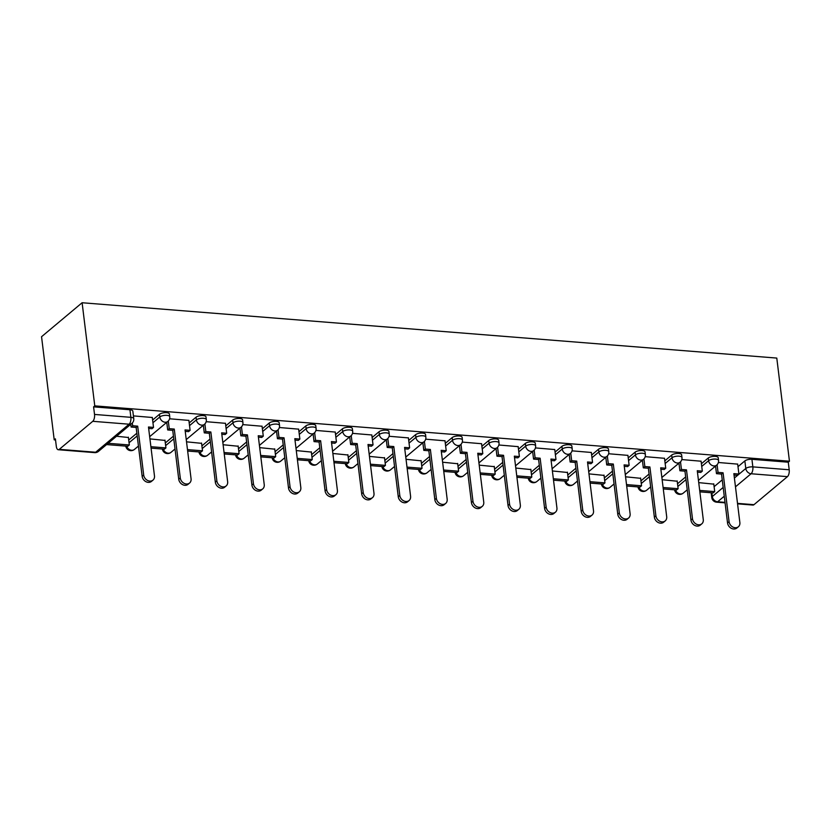 <?xml version="1.0" encoding="UTF-8"?>
<svg xmlns="http://www.w3.org/2000/svg" width="831" height="831" viewBox="0 0 831 831"><rect width="100%" height="100%" fill="white"/><g stroke="black" fill="none" stroke-linecap="round" stroke-linejoin="round"><path stroke-width="1.25" d="M169.41 414.004A5.287 1.922 173 0 0 166.532 412.675A5.287 1.922 173 0 0 159.479 414.274L159.801 416.965A5.287 1.922 -7 0 1 166.865 415.355A5.287 1.922 -7 0 1 169.742 416.695L169.41 414.004M205.995 416.923A5.287 1.922 173 0 0 203.117 415.583A5.287 1.922 173 0 0 196.064 417.193L196.396 419.884A5.287 1.922 -7 0 1 203.45 418.273A5.287 1.922 -7 0 1 206.327 419.613L205.995 416.923M242.59 419.842A5.287 1.922 173 0 0 239.702 418.502A5.287 1.922 173 0 0 232.649 420.112L232.981 422.792A5.287 1.922 -7 0 1 240.034 421.192A5.287 1.922 -7 0 1 242.912 422.522L242.59 419.842M279.174 422.75A5.287 1.922 173 0 0 276.287 421.41A5.287 1.922 173 0 0 269.234 423.021L269.566 425.711A5.287 1.922 -7 0 1 276.619 424.101A5.287 1.922 -7 0 1 279.507 425.441L279.174 422.75M315.759 425.669A5.287 1.922 173 0 0 312.872 424.329A5.287 1.922 173 0 0 305.818 425.939L306.151 428.63A5.287 1.922 -7 0 1 313.204 427.02A5.287 1.922 -7 0 1 316.092 428.36L315.759 425.669M352.344 428.578A5.287 1.922 173 0 0 349.467 427.248A5.287 1.922 173 0 0 342.403 428.848L342.736 431.538A5.287 1.922 -7 0 1 349.789 429.928A5.287 1.922 -7 0 1 352.676 431.268L352.344 428.578M388.929 431.497A5.287 1.922 173 0 0 386.051 430.157A5.287 1.922 173 0 0 378.998 431.767L379.32 434.457A5.287 1.922 -7 0 1 386.384 432.847A5.287 1.922 -7 0 1 389.261 434.187L388.929 431.497M425.524 434.416A5.287 1.922 173 0 0 422.636 433.076A5.287 1.922 173 0 0 415.583 434.686L415.916 437.366A5.287 1.922 -7 0 1 422.969 435.766A5.287 1.922 -7 0 1 425.846 437.096L425.524 434.416M462.109 437.324A5.287 1.922 173 0 0 459.221 435.984A5.287 1.922 173 0 0 452.168 437.594L452.5 440.285A5.287 1.922 -7 0 1 459.553 438.675A5.287 1.922 -7 0 1 462.431 440.015L462.109 437.324M498.693 440.243A5.287 1.922 173 0 0 495.806 438.903A5.287 1.922 173 0 0 488.753 440.513L489.085 443.203A5.287 1.922 -7 0 1 496.138 441.593A5.287 1.922 -7 0 1 499.026 442.933L498.693 440.243M535.278 443.152A5.287 1.922 173 0 0 532.401 441.822A5.287 1.922 173 0 0 525.337 443.422L525.67 446.112A5.287 1.922 -7 0 1 532.723 444.502A5.287 1.922 -7 0 1 535.611 445.842L535.278 443.152M571.863 446.07A5.287 1.922 173 0 0 568.986 444.73A5.287 1.922 173 0 0 561.922 446.34L562.255 449.031A5.287 1.922 -7 0 1 569.308 447.421A5.287 1.922 -7 0 1 572.195 448.761L571.863 446.07M608.448 448.979A5.287 1.922 173 0 0 605.57 447.649A5.287 1.922 173 0 0 598.517 449.259L598.839 451.939A5.287 1.922 -7 0 1 605.903 450.34A5.287 1.922 -7 0 1 608.78 451.669L608.448 448.979M645.043 451.898A5.287 1.922 173 0 0 642.155 450.558A5.287 1.922 173 0 0 635.102 452.168L635.435 454.858A5.287 1.922 -7 0 1 642.488 453.248A5.287 1.922 -7 0 1 645.365 454.588L645.043 451.898M681.628 454.817A5.287 1.922 173 0 0 678.74 453.477A5.287 1.922 173 0 0 671.687 455.087L672.019 457.777A5.287 1.922 -7 0 1 679.072 456.167A5.287 1.922 -7 0 1 681.96 457.497L681.628 454.817M718.213 457.725A5.287 1.922 173 0 0 715.325 456.396A5.287 1.922 173 0 0 708.272 457.995L708.604 460.686A5.287 1.922 -7 0 1 715.657 459.076A5.287 1.922 -7 0 1 718.545 460.416L718.213 457.725M734.396 478.033L745.791 468.487A5.287 1.922 -7 0 1 752.844 466.877L789.201 469.775L788.266 462.202L789.45 461.215L94.776 405.871L82.113 302.744L41.55 336.721L54.212 439.848L55.532 439.952M137.904 446.517L138.497 446.569M174.489 449.436L175.081 449.478M211.074 452.344L211.666 452.396M247.659 455.263L248.261 455.305M284.244 458.172L284.846 458.224M320.839 461.091L321.431 461.143M357.423 464.01L358.016 464.051M394.008 466.918L394.6 466.97M430.593 469.837L431.196 469.879M467.178 472.746L467.78 472.797M503.763 475.664L504.365 475.706M540.358 478.573L540.95 478.625M576.943 481.492L577.535 481.544M613.527 484.411L614.119 484.452M650.112 487.319L650.715 487.371M686.697 490.238L687.299 490.28M789.45 461.215L776.788 358.078L82.113 302.744M54.212 439.848L55.397 438.861L56.321 446.434A5.287 2.41 -85.4 0 0 58.274 449.727A5.287 2.41 -85.4 0 0 59.292 449.342L92.76 421.307A5.287 2.41 -85.4 0 0 94.526 414.44L130.872 417.328A5.287 1.922 -7 0 1 133.76 418.668L132.825 411.096A5.287 1.922 -7 0 0 129.948 409.756L130.872 417.328A5.287 2.41 -85.4 0 1 129.106 424.205L92.76 421.307M94.776 405.871L93.591 406.858L94.526 414.44M714.109 486.675L722.243 479.861M738.001 466.658L744.856 460.914L745.791 468.487A5.287 4.29 -130 0 0 751.079 473.753L735.477 486.821M737.513 503.368L753.966 504.687L787.435 476.651L751.079 473.753A5.287 2.41 -85.4 0 0 752.844 466.877L751.92 459.304A5.287 1.922 173 0 0 744.856 460.914M753.966 504.687A5.287 2.41 94.6 0 1 752.948 505.061L737.564 503.835M789.201 469.775A5.287 2.41 94.6 0 1 787.435 476.651M677.213 481.222L662.151 479.705M701.094 461.215L681.794 459.574M640.628 478.313L625.566 476.797M664.509 458.297L645.209 456.666M604.033 475.394L588.971 473.878M627.924 455.378L608.624 453.747M567.448 472.475L552.386 470.969M591.34 452.469L572.04 450.838M530.864 469.567L515.802 468.05M554.755 449.55L535.455 447.919M494.279 466.648L479.217 465.142M518.17 446.642L498.86 445M457.694 463.74L442.632 462.223M481.575 443.723L462.275 442.092M421.109 460.821L406.037 459.304M444.99 440.814L425.69 439.173M384.514 457.902L369.452 456.396M408.405 437.895L389.105 436.265M347.929 454.993L332.867 453.477M371.821 434.977L352.521 433.346M311.345 452.074L296.283 450.568M335.236 432.068L315.936 430.427M274.76 449.166L259.698 447.649M298.651 429.149L279.341 427.518M238.175 446.247L223.113 444.73M262.056 426.241L242.756 424.599M201.59 443.339L186.518 441.822M225.471 423.322L206.171 421.691M164.995 440.42L149.933 438.903M188.886 420.403L169.586 418.772M128.41 437.501L116.537 436.244M152.302 417.494L133.417 415.895M128.722 440.035L136.855 433.221M152.613 420.029L159.479 414.274M165.307 442.954L173.45 436.14M189.198 422.948L196.064 417.193M201.902 445.873L210.035 439.048M225.783 425.856L232.649 420.112M238.487 448.782L246.62 441.967M262.367 428.775L269.234 423.021M275.071 451.7L283.205 444.886M298.963 431.684L305.818 425.939M311.656 454.609L319.79 447.795M335.547 434.603L342.403 428.848M348.241 457.528L356.374 450.714M372.132 437.522L378.998 431.767M384.826 460.447L392.97 453.622M408.717 440.43L415.583 434.686M421.421 463.355L429.554 456.541M445.302 443.349L452.168 437.594M458.006 466.274L466.139 459.46M481.887 446.257L488.753 440.513M494.59 469.183L502.724 462.368M518.482 449.176L525.337 443.422M531.175 472.101L539.309 465.287M555.066 452.085L561.922 446.34M567.76 475.02L575.904 468.196M591.651 455.004L598.517 449.259M604.345 477.929L612.489 471.115M628.236 457.923L635.102 452.168M640.94 480.848L649.073 474.034M664.821 460.831L671.687 455.087M677.525 483.756L685.658 476.942M701.406 463.75L708.272 457.995M713.798 484.141L698.736 482.624M737.689 464.124L718.379 462.493M93.591 406.858L129.948 409.756M788.266 462.202L751.92 459.304M738.375 526.761L736.837 528.049A6.077 4.934 -130 0 1 731.218 528.256A6.077 4.934 -130 0 1 727.541 522.948L729.078 521.66A6.077 4.934 50 0 0 732.755 526.979A6.077 4.934 50 0 0 738.375 526.761A6.077 4.934 50 0 0 739.86 522.522L733.856 473.649L738.904 474.044L737.367 475.332L734.033 475.072M717.091 464.737L718.026 472.382L716.488 473.67L721.537 474.075L723.074 472.787L729.078 521.66M718.026 472.382L723.074 472.787M737.668 464.03L738.904 474.044M699.868 491.848L713.175 492.908L714.712 491.62L699.692 490.415M713.756 483.819L714.712 491.62M721.537 474.075L727.541 522.948M716.488 473.67L715.553 466.056M701.79 523.842L700.253 525.13A6.077 4.934 -130 0 1 694.623 525.348A6.077 4.934 -130 0 1 690.945 520.04L692.483 518.752A6.077 4.934 50 0 0 696.16 524.06A6.077 4.934 50 0 0 701.79 523.842A6.077 4.934 50 0 0 703.275 519.614L697.271 470.73L702.32 471.135L700.782 472.424L697.448 472.153M680.506 461.828L681.441 469.473L679.903 470.762L684.952 471.156L686.489 469.868L692.483 518.752M681.441 469.473L686.489 469.868M701.084 461.112L702.32 471.135M663.283 488.929L676.59 489.989L678.127 488.701L663.107 487.506M677.172 480.91L678.127 488.701M684.952 471.156L690.945 520.04M679.903 470.762L678.969 463.147M665.195 520.923L663.657 522.211A6.077 4.934 -130 0 1 658.038 522.429A6.077 4.934 -130 0 1 654.361 517.121L655.898 515.833A6.077 4.934 50 0 0 659.575 521.141A6.077 4.934 50 0 0 665.195 520.923A6.077 4.934 50 0 0 666.691 516.695L660.687 467.822L665.735 468.217L664.198 469.505L660.863 469.245M643.921 458.909L644.856 466.555L643.319 467.843L648.367 468.248L649.904 466.96L655.898 515.833M644.856 466.555L649.904 466.96M664.499 458.203L665.735 468.217M626.688 486.01L640.005 487.08L641.542 485.792L626.522 484.587M640.587 477.991L641.542 485.792M648.367 468.248L654.361 517.121M643.319 467.843L642.384 460.229M628.61 518.014L627.073 519.302A6.077 4.934 -130 0 1 621.453 519.52A6.077 4.934 -130 0 1 617.776 514.212L619.313 512.924A6.077 4.934 50 0 0 622.99 518.232A6.077 4.934 50 0 0 628.61 518.014A6.077 4.934 50 0 0 630.106 513.776L624.102 464.903L629.14 465.308L627.602 466.596L624.278 466.326M607.336 455.99L608.271 463.646L606.734 464.934L611.772 465.329L613.309 464.041L619.313 512.924M608.271 463.646L613.309 464.041M627.914 455.284L629.14 465.308M590.103 483.102L603.42 484.161L604.958 482.873L589.927 481.679M604.002 475.083L604.958 482.873M611.772 465.329L617.776 514.212M606.734 464.934L605.799 457.32M592.025 515.095L590.488 516.383A6.077 4.934 -130 0 1 584.868 516.602A6.077 4.934 -130 0 1 581.191 511.294L582.728 510.005A6.077 4.934 50 0 0 586.406 515.313A6.077 4.934 50 0 0 592.025 515.095A6.077 4.934 50 0 0 593.521 510.868L587.517 461.984L592.555 462.389L591.018 463.677L587.694 463.418M570.741 453.082L571.686 460.727L570.149 462.015L575.187 462.42L576.724 461.132L582.728 510.005M571.686 460.727L576.724 461.132M591.329 452.376L592.555 462.389M553.519 480.183L566.835 481.242L568.373 479.954L553.342 478.76M567.417 472.164L568.373 479.954M575.187 462.42L581.191 511.294M570.149 462.015L569.214 454.401M555.44 512.187L553.903 513.475A6.077 4.934 -130 0 1 548.283 513.693A6.077 4.934 -130 0 1 544.606 508.385L546.144 507.097A6.077 4.934 50 0 0 549.821 512.405A6.077 4.934 50 0 0 555.44 512.187A6.077 4.934 50 0 0 556.926 507.949L550.932 459.076L555.97 459.481L554.433 460.769L551.098 460.499M534.156 450.163L535.102 457.808L533.564 459.096L538.602 459.501L540.14 458.213L546.144 507.097M535.102 457.808L540.14 458.213M554.744 449.457L555.97 459.481M516.934 477.274L530.251 478.334L531.788 477.046L516.757 475.851M530.822 469.245L531.788 477.046M538.602 459.501L544.606 508.385M533.564 459.096L532.629 451.493M518.856 509.268L517.318 510.556A6.077 4.934 -130 0 1 511.699 510.774A6.077 4.934 -130 0 1 508.021 505.466L509.559 504.178A6.077 4.934 50 0 0 513.236 509.486A6.077 4.934 50 0 0 518.856 509.268A6.077 4.934 50 0 0 520.341 505.04L514.337 456.157L519.385 456.562L517.848 457.85L514.514 457.58M497.572 447.255L498.507 454.9L496.969 456.188L502.017 456.593L503.555 455.305L509.559 504.178M498.507 454.9L503.555 455.305M518.149 446.538L519.385 456.562M480.349 474.356L493.656 475.415L495.193 474.127L480.173 472.932M494.237 466.336L495.193 474.127M502.017 456.593L508.021 505.466M496.969 456.188L496.034 448.574M482.271 506.349L480.734 507.637A6.077 4.934 -130 0 1 475.103 507.855A6.077 4.934 -130 0 1 471.426 502.547L472.964 501.259A6.077 4.934 50 0 0 476.641 506.567A6.077 4.934 50 0 0 482.271 506.349A6.077 4.934 50 0 0 483.756 502.121L477.752 453.248L482.801 453.643L481.263 454.931L477.929 454.671M460.987 444.336L461.922 451.981L460.384 453.269L465.433 453.674L466.97 452.386L472.964 501.259M461.922 451.981L466.97 452.386M481.565 443.629L482.801 453.643M443.764 471.437L457.071 472.507L458.608 471.219L443.588 470.014M457.652 463.418L458.608 471.219M465.433 453.674L471.426 502.547M460.384 453.269L459.45 445.655M445.676 503.441L444.138 504.729A6.077 4.934 -130 0 1 438.519 504.947A6.077 4.934 -130 0 1 434.842 499.639L436.379 498.351A6.077 4.934 50 0 0 440.056 503.659A6.077 4.934 50 0 0 445.676 503.441A6.077 4.934 50 0 0 447.171 499.213L441.168 450.329L446.216 450.734L444.678 452.022L441.344 451.752M424.402 441.427L425.337 449.072L423.8 450.36L428.838 450.755L430.375 449.467L436.379 498.351M425.337 449.072L430.375 449.467M444.98 440.71L446.216 450.734M407.169 468.528L420.486 469.588L422.023 468.3L407.003 467.105M421.068 460.509L422.023 468.3M428.838 450.755L434.842 499.639M423.8 450.36L422.865 442.746M409.091 500.522L407.554 501.81A6.077 4.934 -130 0 1 401.934 502.028A6.077 4.934 -130 0 1 398.257 496.72L399.794 495.432A6.077 4.934 50 0 0 403.471 500.74A6.077 4.934 50 0 0 409.091 500.522A6.077 4.934 50 0 0 410.587 496.294L404.583 447.421L409.621 447.816L408.083 449.104L404.759 448.844M387.807 438.508L388.752 446.154L387.215 447.442L392.253 447.847L393.79 446.559L399.794 495.432M388.752 446.154L393.79 446.559M408.395 437.802L409.621 447.816M370.584 465.609L383.901 466.669L385.439 465.381L370.408 464.186M384.483 457.59L385.439 465.381M392.253 447.847L398.257 496.72M387.215 447.442L386.28 439.828M372.506 497.613L370.969 498.901A6.077 4.934 -130 0 1 365.349 499.119A6.077 4.934 -130 0 1 361.672 493.811L363.209 492.523A6.077 4.934 50 0 0 366.887 497.831A6.077 4.934 50 0 0 372.506 497.613A6.077 4.934 50 0 0 373.992 493.375L367.998 444.502L373.036 444.907L371.499 446.195L368.175 445.925M351.222 435.589L352.167 443.245L350.63 444.523L355.668 444.928L357.205 443.64L363.209 492.523M352.167 443.245L357.205 443.64M371.81 434.883L373.036 444.907M334 462.701L347.316 463.76L348.854 462.472L333.823 461.278M347.888 454.671L348.854 462.472M355.668 444.928L361.672 493.811M350.63 444.523L349.695 436.919M335.921 494.694L334.384 495.982A6.077 4.934 -130 0 1 328.764 496.2A6.077 4.934 -130 0 1 325.087 490.892L326.625 489.604A6.077 4.934 50 0 0 330.302 494.912A6.077 4.934 50 0 0 335.921 494.694A6.077 4.934 50 0 0 337.407 490.467L331.413 441.583L336.451 441.988L334.914 443.276L331.579 443.006M314.637 432.681L315.583 440.326L314.045 441.614L319.083 442.019L320.621 440.731L326.625 489.604M315.583 440.326L320.621 440.731M335.225 431.964L336.451 441.988M297.415 459.782L310.721 460.841L312.259 459.553L297.238 458.359M311.303 451.763L312.259 459.553M319.083 442.019L325.087 490.892M314.045 441.614L313.11 434M299.337 491.775L297.799 493.063A6.077 4.934 -130 0 1 292.18 493.282A6.077 4.934 -130 0 1 288.502 487.974L290.04 486.686A6.077 4.934 50 0 0 293.717 491.994A6.077 4.934 50 0 0 299.337 491.775A6.077 4.934 50 0 0 300.822 487.548L294.818 438.675L299.866 439.069L298.329 440.357L294.995 440.098M278.053 429.762L278.987 437.407L277.45 438.695L282.498 439.1L284.036 437.812L290.04 486.686M278.987 437.407L284.036 437.812M298.63 429.056L299.866 439.069M260.83 456.873L274.137 457.933L275.674 456.645L260.654 455.44M274.718 448.844L275.674 456.645M282.498 439.1L288.502 487.974M277.45 438.695L276.515 431.081M262.752 488.867L261.214 490.155A6.077 4.934 -130 0 1 255.584 490.373A6.077 4.934 -130 0 1 251.907 485.065L253.445 483.777A6.077 4.934 50 0 0 257.122 489.085A6.077 4.934 50 0 0 262.752 488.867A6.077 4.934 50 0 0 264.237 484.639L258.233 435.756L263.282 436.161L261.744 437.449L258.41 437.179M241.468 426.854L242.403 434.499L240.865 435.787L245.914 436.182L247.451 434.893L253.445 483.777M242.403 434.499L247.451 434.893M262.045 426.137L263.282 436.161M224.245 453.955L237.552 455.014L239.089 453.726L224.069 452.531M238.133 445.935L239.089 453.726M245.914 436.182L251.907 485.065M240.865 435.787L239.93 428.173M226.157 485.948L224.619 487.236A6.077 4.934 -130 0 1 219 487.454A6.077 4.934 -130 0 1 215.322 482.146L216.86 480.858A6.077 4.934 50 0 0 220.537 486.166A6.077 4.934 50 0 0 226.157 485.948A6.077 4.934 50 0 0 227.652 481.72L221.648 432.847L226.686 433.242L225.149 434.53L221.825 434.27M204.883 423.935L205.818 431.58L204.281 432.868L209.319 433.273L210.856 431.985L216.86 480.858M205.818 431.58L210.856 431.985M225.461 423.228L226.686 433.242M187.65 451.036L200.967 452.095L202.504 450.807L187.484 449.613M201.549 443.016L202.504 450.807M209.319 433.273L215.322 482.146M204.281 432.868L203.346 425.254M189.572 483.04L188.035 484.328A6.077 4.934 -130 0 1 182.415 484.546A6.077 4.934 -130 0 1 178.738 479.238L180.275 477.95A6.077 4.934 50 0 0 183.952 483.258A6.077 4.934 50 0 0 189.572 483.04A6.077 4.934 50 0 0 191.068 478.801L185.064 429.928L190.102 430.333L188.564 431.621L185.24 431.351M168.288 421.016L169.233 428.671L167.696 429.959L172.734 430.354L174.271 429.066L180.275 477.95M169.233 428.671L174.271 429.066M188.876 420.309L190.102 430.333M151.065 448.127L164.382 449.187L165.92 447.899L150.889 446.704M164.964 440.098L165.92 447.899M172.734 430.354L178.738 479.238M167.696 429.959L166.761 422.345M152.987 480.121L151.45 481.409A6.077 4.934 -130 0 1 145.83 481.627A6.077 4.934 -130 0 1 142.153 476.319L143.69 475.031A6.077 4.934 50 0 0 147.367 480.339A6.077 4.934 50 0 0 152.987 480.121A6.077 4.934 50 0 0 154.473 475.893L148.479 427.009L153.517 427.414L151.98 428.703L148.656 428.432M132.306 422.989L132.648 425.752L131.111 427.041L136.149 427.446L137.686 426.158L143.69 475.031M132.648 425.752L137.686 426.158M152.291 417.391L153.517 427.414M106.919 444.606L127.797 446.268L129.335 444.98L108.456 443.318L106.887 444.325M128.369 437.189L129.335 444.98M136.149 427.446L142.153 476.319M131.111 427.041L130.768 424.319M59.292 449.342L95.648 452.241L129.106 424.205A5.287 4.29 50 0 0 131.9 423.363A5.287 5.287 0 0 0 133.76 418.668M711.866 492.804L712.323 496.523L723.178 487.433M724.258 496.221L717.61 501.789L725.006 502.371M129.054 442.726L137.188 435.911M152.946 422.719L159.801 416.965A5.287 4.29 50 0 0 165.099 422.231A5.287 4.29 -130 0 0 167.893 421.39A5.287 5.287 0 0 0 169.742 416.695M165.639 445.645L173.772 438.83M189.53 425.628L196.396 419.884A5.287 4.29 50 0 0 201.684 425.14A5.287 4.29 -130 0 0 204.478 424.309A5.287 5.287 0 0 0 206.327 419.613M202.224 448.553L210.368 441.739M226.115 428.547L232.981 422.792A5.287 4.29 50 0 0 238.268 428.058A5.287 4.29 -130 0 0 241.063 427.227A5.287 5.287 0 0 0 242.912 422.522M238.809 451.472L246.952 444.658M262.7 431.466L269.566 425.711A5.287 4.29 50 0 0 274.853 430.977A5.287 4.29 -130 0 0 277.647 430.136A5.287 5.287 0 0 0 279.507 425.441M275.404 454.391L283.537 447.566M299.285 434.374L306.151 428.63A5.287 4.29 50 0 0 311.438 433.886A5.287 4.29 -130 0 0 314.232 433.055A5.287 5.287 0 0 0 316.092 428.36M311.989 457.299L320.122 450.485M335.869 437.293L342.736 431.538A5.287 4.29 50 0 0 348.033 436.805A5.287 4.29 -130 0 0 350.827 435.963A5.287 5.287 0 0 0 352.676 431.268M348.573 460.218L356.707 453.404M372.465 440.201L379.32 434.457A5.287 4.29 50 0 0 384.618 439.713A5.287 4.29 -130 0 0 387.412 438.882A5.287 5.287 0 0 0 389.261 434.187M385.158 463.127L393.292 456.312M409.049 443.12L415.916 437.366A5.287 4.29 50 0 0 421.203 442.632A5.287 4.29 -130 0 0 423.997 441.801A5.287 5.287 0 0 0 425.846 437.096M421.743 466.046L429.887 459.231M445.634 446.029L452.5 440.285A5.287 4.29 50 0 0 457.788 445.541A5.287 4.29 -130 0 0 460.582 444.71A5.287 5.287 0 0 0 462.431 440.015M458.338 468.964L466.471 462.14M482.219 448.948L489.085 443.203A5.287 4.29 50 0 0 494.372 448.46A5.287 4.29 -130 0 0 497.167 447.629A5.287 5.287 0 0 0 499.026 442.933M494.923 471.873L503.056 465.059M518.804 451.867L525.67 446.112A5.287 4.29 50 0 0 530.957 451.378A5.287 4.29 -130 0 0 533.751 450.537A5.287 5.287 0 0 0 535.611 445.842M531.508 474.792L539.641 467.978M555.388 454.775L562.255 449.031A5.287 4.29 50 0 0 567.552 454.287A5.287 4.29 -130 0 0 570.346 453.456A5.287 5.287 0 0 0 572.195 448.761M568.092 477.7L576.226 470.886M591.984 457.694L598.839 451.939A5.287 4.29 50 0 0 604.137 457.206A5.287 4.29 -130 0 0 606.931 456.364A5.287 5.287 0 0 0 608.78 451.669M604.677 480.619L612.811 473.805M628.568 460.603L635.435 454.858A5.287 4.29 50 0 0 640.722 460.114A5.287 4.29 -130 0 0 643.516 459.283A5.287 5.287 0 0 0 645.365 454.588M641.262 483.538L649.406 476.714M665.153 463.521L672.019 457.777A5.287 4.29 50 0 0 677.307 463.033A5.287 4.29 -130 0 0 680.101 462.202A5.287 5.287 0 0 0 681.96 457.497M677.857 486.447L685.99 479.632M701.738 466.44L708.604 460.686A5.287 4.29 50 0 0 713.891 465.952A5.287 4.29 -130 0 0 716.686 465.111A5.287 5.287 0 0 0 718.545 460.416M675.416 489.895A5.287 4.29 50 0 0 680.423 493.988A5.287 4.29 50 0 0 683.227 493.147A5.287 5.287 0 0 1 674.595 489.833M638.831 486.976A5.287 4.29 50 0 0 643.838 491.069A5.287 4.29 50 0 0 646.632 490.238A5.287 5.287 0 0 1 638 486.914M602.246 484.068A5.287 4.29 50 0 0 607.253 488.15A5.287 4.29 50 0 0 610.047 487.319A5.287 5.287 0 0 1 601.415 484.006M565.651 481.149A5.287 4.29 50 0 0 570.668 485.242A5.287 4.29 50 0 0 573.463 484.4A5.287 5.287 0 0 1 564.831 481.087M529.067 478.24A5.287 4.29 50 0 0 534.084 482.323A5.287 4.29 50 0 0 536.878 481.492A5.287 5.287 0 0 1 528.246 478.168M492.482 475.322A5.287 4.29 50 0 0 497.499 479.414A5.287 4.29 50 0 0 500.293 478.573A5.287 5.287 0 0 1 491.661 475.259M455.897 472.413A5.287 4.29 50 0 0 460.904 476.495A5.287 4.29 50 0 0 463.708 475.664A5.287 5.287 0 0 1 455.076 472.34M419.312 469.494A5.287 4.29 50 0 0 424.319 473.587A5.287 4.29 50 0 0 427.113 472.746A5.287 5.287 0 0 1 418.481 469.432M382.717 466.575A5.287 4.29 50 0 0 387.734 470.668A5.287 4.29 50 0 0 390.528 469.837A5.287 5.287 0 0 1 381.896 466.513M346.132 463.667A5.287 4.29 50 0 0 351.149 467.749A5.287 4.29 50 0 0 353.944 466.918A5.287 5.287 0 0 1 345.312 463.594M309.548 460.748A5.287 4.29 50 0 0 314.565 464.841A5.287 4.29 50 0 0 317.359 463.999A5.287 5.287 0 0 1 308.727 460.686M272.963 457.839A5.287 4.29 50 0 0 277.98 461.922A5.287 4.29 50 0 0 280.774 461.091A5.287 5.287 0 0 1 272.142 457.767M236.378 454.921A5.287 4.29 50 0 0 241.385 459.013A5.287 4.29 50 0 0 244.189 458.172A5.287 5.287 0 0 1 235.557 454.858M199.793 452.002A5.287 4.29 50 0 0 204.8 456.094A5.287 4.29 50 0 0 207.594 455.263A5.287 5.287 0 0 1 198.962 451.939M163.198 449.093A5.287 4.29 50 0 0 168.215 453.175A5.287 4.29 50 0 0 171.009 452.344A5.287 5.287 0 0 1 162.377 449.031M126.613 446.174A5.287 4.29 50 0 0 131.63 450.267A5.287 4.29 50 0 0 134.425 449.426A5.287 5.287 0 0 1 125.793 446.112M711.18 492.741L711.762 497.54A5.287 1.922 -7 0 1 712.323 496.523A5.287 4.29 -130 0 0 717.61 501.789A5.287 2.41 94.6 0 1 716.592 502.173L725.068 502.848M98.442 451.399A5.287 4.29 50 0 1 95.648 452.241A5.287 2.41 94.6 0 1 94.62 452.625A5.287 5.287 0 0 0 98.442 451.399L131.9 423.363M716.686 465.111L698.456 480.38M687.237 489.791L683.227 493.147M680.101 462.202L661.871 477.472M650.652 486.873L646.632 490.238M643.516 459.283L625.286 474.553M614.067 483.954L610.047 487.319M606.931 456.364L588.701 471.644M577.472 481.045L573.463 484.4M570.346 453.456L552.116 468.726M540.888 478.126L536.878 481.492M533.751 450.537L515.532 465.817M504.303 475.218L500.293 478.573M497.167 447.629L478.936 462.898M467.718 472.299L463.708 475.664M460.582 444.71L442.352 459.979M431.133 469.39L427.113 472.746M423.997 441.801L405.767 457.071M394.538 466.471L390.528 469.837M387.412 438.882L369.182 454.152M357.953 463.553L353.944 466.918M350.827 435.963L332.597 451.243M321.368 460.644L317.359 463.999M314.232 433.055L296.002 448.325M284.784 457.725L280.774 461.091M277.647 430.136L259.417 445.406M248.199 454.817L244.189 458.172M241.063 427.227L222.833 442.497M211.614 451.898L207.594 455.263M204.478 424.309L186.248 439.578M175.019 448.979L171.009 452.344M167.893 421.39L149.663 436.67M138.434 446.07L134.425 449.426M58.274 449.727L94.62 452.625M711.762 497.54A5.287 5.287 0 0 0 716.592 502.173"/></g></svg>
